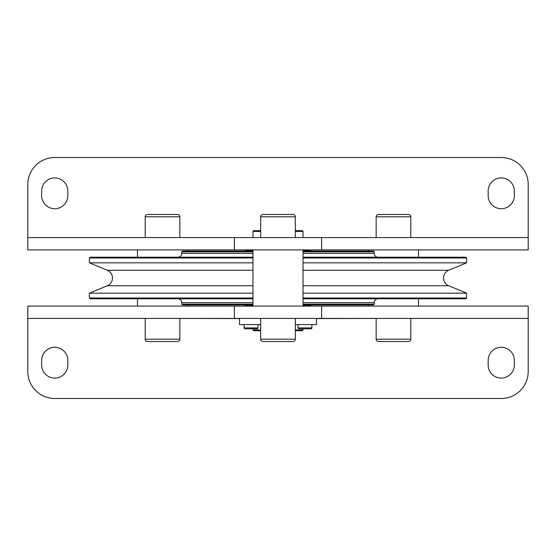 <?xml version="1.0" encoding="UTF-8"?>
<svg xmlns="http://www.w3.org/2000/svg" width="556" height="556" viewBox="0 0 556 556"><rect width="100%" height="100%" fill="white"/><g stroke="black" fill="none" stroke-linecap="round" stroke-linejoin="round"><path stroke-width="0.83" d="M303.02 251.826L374.23 251.826L373.458 251.055L303.02 251.055M252.98 251.055L182.542 251.055L181.77 251.826L252.98 251.826M374.23 251.826L374.23 253.362L303.02 253.362M252.98 253.362L181.77 253.362L181.77 251.826M378.08 257.213A3.85 3.85 0 0 1 374.23 253.362M181.77 253.362A3.85 3.85 0 0 1 177.92 257.213M303.02 257.984L466.609 257.984L465.845 257.213L303.02 257.213M252.98 257.213L90.155 257.213L89.391 257.984L252.98 257.984M466.609 257.984L466.609 262.828L303.02 262.828M252.98 262.828L89.391 262.828L89.391 257.984M466.609 262.828L448.699 270.251L303.02 270.251M252.98 270.251L107.301 270.251L89.391 262.828M107.301 270.251A8.389 8.389 0 0 1 107.301 285.749L89.391 293.172L252.98 293.172M303.02 293.172L466.609 293.172L448.699 285.749A8.389 8.389 0 0 1 448.699 270.251M466.609 293.172L466.609 298.016L303.02 298.016M252.98 298.016L89.391 298.016L89.391 293.172M466.609 298.016L465.845 298.787L303.02 298.787M252.98 298.787L90.155 298.787L89.391 298.016M303.02 304.174L374.23 304.174L374.23 302.638A3.85 3.85 0 0 1 378.08 298.787M177.92 298.787A3.85 3.85 0 0 1 181.77 302.638L181.77 304.174L252.98 304.174M374.23 304.174L373.458 304.945L303.02 304.945M252.98 304.945L182.542 304.945L181.77 304.174M310.721 304.945L310.721 305.717L303.02 305.717M252.98 305.717L245.279 305.717L245.279 304.945M303.02 250.283L310.721 250.283L310.721 251.055M245.279 251.055L245.279 250.283L252.98 250.283M528.2 318.414L528.2 306.099L27.8 306.099L27.8 318.414L528.2 318.414L528.2 371.533A26.945 26.945 0 0 1 501.255 398.478L54.745 398.478A26.945 26.945 0 0 1 27.8 371.533L27.8 318.414M187.546 249.901L187.546 251.055M187.546 304.945L187.546 306.099M137.506 306.099L137.506 298.787M137.506 257.213L137.506 249.901M418.494 249.901L418.494 257.213M418.494 298.787L418.494 306.099M368.454 306.099L368.454 304.945M368.454 251.055L368.454 249.901M303.02 249.901L303.02 306.099M252.98 306.099L252.98 249.901M27.8 237.586L27.8 249.901L528.2 249.901L528.2 237.586L27.8 237.586L27.8 184.467A26.945 26.945 0 0 1 54.745 157.522L501.255 157.522A26.945 26.945 0 0 1 528.2 184.467L528.2 237.586M145.199 237.586L145.199 216.798A2.307 2.307 0 0 1 147.514 214.491L177.538 214.491A2.307 2.307 0 0 1 179.845 216.798L179.845 237.586M260.681 237.586L260.681 216.798A2.307 2.307 0 0 1 262.988 214.491L293.012 214.491A2.307 2.307 0 0 1 295.319 216.798L295.319 237.586M252.98 237.586L252.98 231.421L260.681 231.421M252.98 231.421L253.751 230.657L260.681 230.657M376.155 237.586L376.155 216.798A2.307 2.307 0 0 1 378.462 214.491L408.486 214.491A2.307 2.307 0 0 1 410.801 216.798L410.801 237.586M383.696 214.491L398.367 214.491M41.658 191.007A13.087 13.087 0 0 1 54.745 177.92A13.087 13.087 0 0 1 67.832 191.007L67.832 195.629A13.087 13.087 0 0 1 54.745 208.715A13.087 13.087 0 0 1 41.658 195.629L41.658 191.007M488.168 191.007A13.087 13.087 0 0 1 501.255 177.92A13.087 13.087 0 0 1 514.342 191.007L514.342 195.629A13.087 13.087 0 0 1 501.255 208.715A13.087 13.087 0 0 1 488.168 195.629L488.168 191.007M145.199 318.414L145.199 339.202A2.307 2.307 0 0 0 147.514 341.509L177.538 341.509A2.307 2.307 0 0 0 179.845 339.202L179.845 318.574M376.155 318.574L376.155 339.202A2.307 2.307 0 0 0 378.462 341.509L408.486 341.509A2.307 2.307 0 0 0 410.801 339.202L410.801 318.414M260.681 318.414L260.681 339.202A2.307 2.307 0 0 0 262.988 341.509L293.012 341.509A2.307 2.307 0 0 0 295.319 339.202L295.319 318.414M260.681 330.737L253.751 330.737L252.98 329.965L260.681 329.965M389.7 318.414L316.489 318.574M166.856 318.414L239.511 318.574M514.342 364.993A13.087 13.087 0 0 1 501.255 378.08A13.087 13.087 0 0 1 488.168 364.993L488.168 360.371A13.087 13.087 0 0 1 501.255 347.285A13.087 13.087 0 0 1 514.342 360.371L514.342 364.993M67.832 364.993A13.087 13.087 0 0 1 54.745 378.08A13.087 13.087 0 0 1 41.658 364.993L41.658 360.371A13.087 13.087 0 0 1 54.745 347.285A13.087 13.087 0 0 1 67.832 360.371L67.832 364.993M295.319 330.737L302.249 330.737L303.02 329.965L303.02 328.811M295.319 230.657L302.249 230.657L303.02 231.421L295.319 231.421M295.319 329.965L303.02 329.965M316.489 318.414L316.489 324.579L295.319 324.579M239.511 318.414L239.511 324.579L260.681 324.579M255.503 328.811L257.06 328.811A0.924 0.924 0 0 0 257.984 327.887L257.984 324.579M244.126 324.579L244.126 327.887A0.924 0.924 0 0 0 245.05 328.811L253.279 328.811M309.386 328.811L310.95 328.811A0.924 0.924 0 0 0 311.874 327.887L311.874 324.579M298.016 324.579L298.016 327.887A0.924 0.924 0 0 0 298.94 328.811L307.169 328.811M310.95 328.811L298.94 328.811M287.779 341.509L273.114 341.509M403.253 341.509L383.696 341.509M172.304 341.509L152.747 341.509M268.221 214.491L282.886 214.491M152.747 214.491L167.412 214.491M257.06 328.811L245.05 328.811M448.699 285.749L303.02 285.749M252.98 285.749L107.301 285.749M374.23 302.638L303.02 302.638M252.98 302.638L181.77 302.638M234.375 249.901L234.375 237.586M145.199 216.798L179.845 216.798M260.681 216.798L295.319 216.798M376.155 216.798L410.801 216.798M321.625 249.901L321.625 237.586M321.625 306.099L321.625 318.414M234.375 306.099L234.375 318.414M311.874 327.887L298.016 327.887M295.319 339.202L260.681 339.202M410.801 339.202L376.155 339.202M179.845 339.202L145.199 339.202M257.984 327.887L244.126 327.887M252.98 329.965L252.98 328.811M303.02 237.586L303.02 231.421"/></g></svg>
